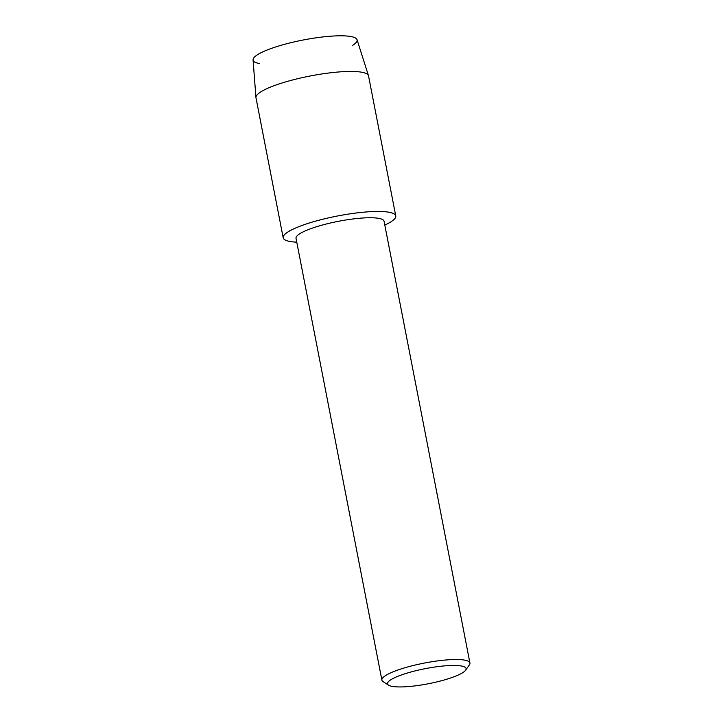 <?xml version="1.0" encoding="UTF-8"?>
<svg xmlns="http://www.w3.org/2000/svg" width="723" height="723" viewBox="0 0 723 723"><rect width="100%" height="100%" fill="white"/><g stroke="black" fill="none" stroke-linecap="round" stroke-linejoin="round"><path stroke-width="1.08" d="M259.277 63.507A52.969 10.194 -11 0 1 267.374 49.923A52.969 10.194 -11 0 1 327.374 36.475A52.969 10.194 -11 0 1 352.625 45.359M388.576 685.169L383.073 681.617A44.844 8.631 -11 0 1 381.889 680.117L296.023 238.346A44.844 8.631 -11 0 1 358.906 218.319A44.844 8.631 -11 0 1 384.058 221.229L469.932 663.009A44.844 8.631 -11 0 1 469.399 664.835L465.63 670.194A40.027 7.709 -11 0 1 409.977 686.434A40.027 7.709 -11 0 1 388.576 685.169A40.027 7.709 -11 0 1 402.042 674.74A40.027 7.709 -11 0 1 443.651 665.964A40.027 7.709 -11 0 1 465.63 670.194M363.588 212.191A57.334 11.035 -11 0 1 384.799 225.052A57.334 11.035 -11 0 0 395.752 215.915A57.334 11.035 -11 0 0 363.588 212.191A57.334 11.035 -11 0 0 294.695 228.414A57.334 11.035 -11 0 0 296.764 242.169A57.334 11.035 -11 0 1 283.19 237.795A57.334 11.035 -11 0 1 363.588 212.191M381.889 680.117A44.844 8.631 -11 0 1 444.772 660.09A44.844 8.631 -11 0 1 469.932 663.009M283.19 237.795L255.978 97.777A57.334 11.035 -11 0 1 255.942 97.533L253.068 59.901A52.969 10.194 -11 0 1 327.374 36.475A52.969 10.194 -11 0 1 357.035 39.693L368.468 75.653A57.334 11.035 -11 0 1 368.531 75.897L395.752 215.915M255.942 97.533A57.334 11.035 -11 0 1 336.367 72.173A57.334 11.035 -11 0 1 368.468 75.653"/></g></svg>
